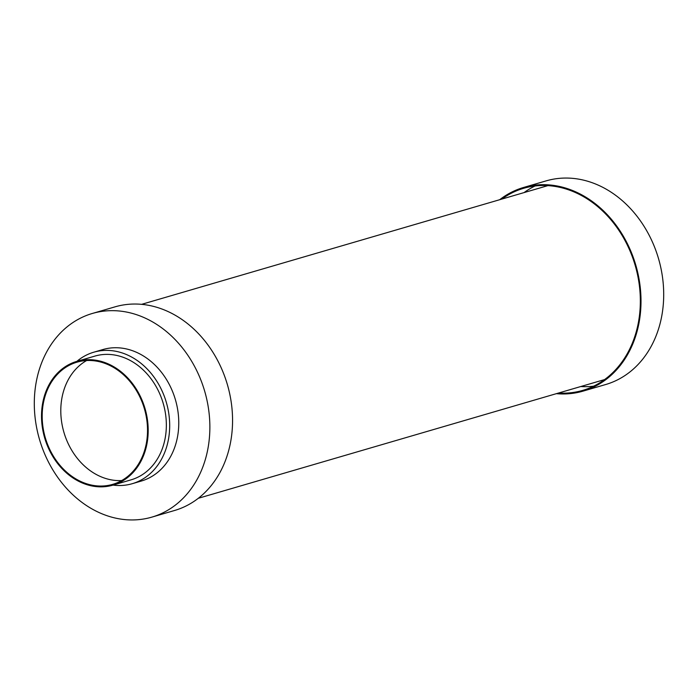 <?xml version="1.0" encoding="UTF-8"?>
<svg xmlns="http://www.w3.org/2000/svg" width="698" height="698" viewBox="0 0 698 698"><rect width="100%" height="100%" fill="white"/><g stroke="black" fill="none" stroke-linecap="round" stroke-linejoin="round"><path stroke-width="1.05" d="M151.841 517.131L174.526 510.5A106.087 86.046 -106.3 0 0 231.963 408.251A106.087 86.046 -106.3 0 0 115.022 306.85L92.328 313.472A106.087 86.046 -106.3 0 0 34.9 415.729A106.087 86.046 -106.3 0 0 151.841 517.131A106.087 86.046 -106.3 0 0 209.269 414.882A106.087 86.046 -106.3 0 0 92.328 313.472M113.041 485.101A68.5 55.561 -106.3 0 0 132.219 483.705L141.293 481.053A68.5 55.561 -106.3 0 0 178.383 415.031A68.5 55.561 -106.3 0 0 102.868 349.55L93.794 352.202A68.5 55.561 -106.3 0 0 76.885 361.355M132.219 483.705A68.5 55.561 -106.3 0 0 169.3 417.683A68.5 55.561 -106.3 0 0 93.794 352.202M112.936 485.136L131.084 479.831A64.46 52.28 -106.3 0 0 165.984 417.701A64.46 52.28 -106.3 0 0 94.928 356.085L76.771 361.389A64.46 52.28 -106.3 0 0 41.88 423.52A64.46 52.28 -106.3 0 0 112.936 485.136A64.46 52.28 -106.3 0 0 147.828 423.005A64.46 52.28 -106.3 0 0 76.771 361.389M42.543 423.52A63.649 51.626 -106.3 0 0 112.71 484.36A63.649 51.626 -106.3 0 0 147.165 423.005A63.649 51.626 -106.3 0 0 76.998 362.166A63.649 51.626 -106.3 0 0 42.543 423.52M86.622 360.534A63.649 51.626 -106.3 0 0 61.154 418.076A63.649 51.626 -106.3 0 0 121.696 480.556M556.376 393.663A106.087 86.046 -106.3 0 0 582.978 391.15A106.087 86.046 -106.3 0 0 640.406 288.902A106.087 86.046 -106.3 0 0 523.474 187.5A106.087 86.046 -106.3 0 0 499.707 199.707M582.978 391.15L605.672 384.528A106.087 86.046 -106.3 0 0 663.1 282.271A106.087 86.046 -106.3 0 0 546.159 180.869L523.474 187.5M535.087 185.956A105.276 85.392 -106.3 0 0 524.093 192.578M558.531 393.035A105.276 85.392 -106.3 0 0 582.751 390.383A105.276 85.392 -106.3 0 0 639.743 288.902A105.276 85.392 -106.3 0 0 523.701 188.277A105.276 85.392 -106.3 0 0 501.853 199.078M580.762 386.535A105.276 85.392 -106.3 0 0 593.597 386.195M141.624 304.337L547.127 185.851A101.035 81.945 73.7 0 1 547.939 185.616M604.608 379.564A101.035 81.945 73.7 0 1 603.796 379.808L198.293 498.293"/></g></svg>
